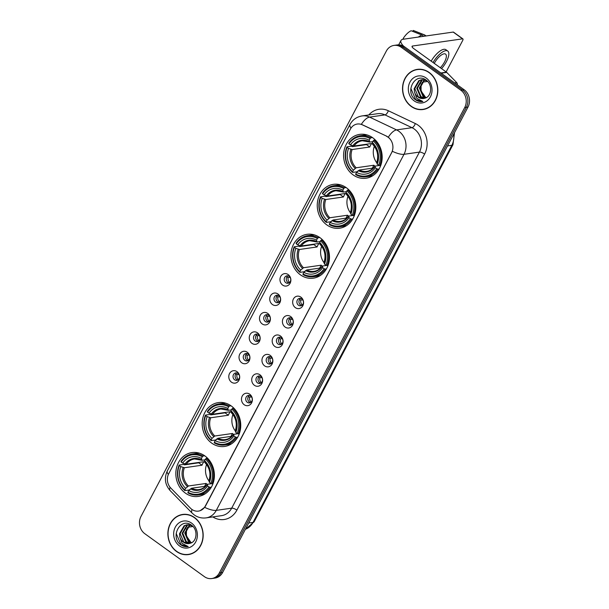 <?xml version="1.0" encoding="UTF-8"?>
<svg xmlns="http://www.w3.org/2000/svg" width="609" height="609" viewBox="0 0 609 609"><rect width="100%" height="100%" fill="white"/><g stroke="black" fill="none" stroke-linecap="round" stroke-linejoin="round"><path stroke-width="0.91" d="M204.913 455.935A22.152 19.222 -98.2 0 0 191.972 452.578A22.152 19.222 -98.2 0 0 176.161 469.592A22.152 19.222 -98.2 0 0 185.326 493.077A22.152 19.222 -98.2 0 0 198.26 496.434A22.152 19.222 -98.2 0 0 214.079 479.42A22.152 19.222 -98.2 0 0 204.913 455.935M346.331 187.701A22.152 19.222 -98.2 0 0 333.397 184.344A22.152 19.222 -98.2 0 0 317.578 201.358A22.152 19.222 -98.2 0 0 326.744 224.85A22.152 19.222 -98.2 0 0 339.685 228.2A22.152 19.222 -98.2 0 0 355.504 211.194A22.152 19.222 -98.2 0 0 346.331 187.701M319.984 237.677A22.152 19.222 -98.2 0 0 307.05 234.32A22.152 19.222 -98.2 0 0 291.231 251.334A22.152 19.222 -98.2 0 0 300.397 274.819A22.152 19.222 -98.2 0 0 313.338 278.176A22.152 19.222 -98.2 0 0 329.149 261.162A22.152 19.222 -98.2 0 0 319.984 237.677M231.26 405.959A22.152 19.222 -98.2 0 0 218.319 402.602A22.152 19.222 -98.2 0 0 202.508 419.616A22.152 19.222 -98.2 0 0 211.673 443.108A22.152 19.222 -98.2 0 0 224.614 446.458A22.152 19.222 -98.2 0 0 240.426 429.452A22.152 19.222 -98.2 0 0 231.26 405.959M372.678 137.725A22.152 19.222 -98.2 0 0 359.744 134.376A22.152 19.222 -98.2 0 0 343.925 151.382A22.152 19.222 -98.2 0 0 353.098 174.874A22.152 19.222 -98.2 0 0 366.032 178.231A22.152 19.222 -98.2 0 0 381.851 161.218A22.152 19.222 -98.2 0 0 372.678 137.725M282.652 285.103A6.273 5.443 81.8 0 1 280.719 276.456A6.273 5.443 81.8 0 1 288.194 274.59A6.273 5.443 81.8 0 1 290.128 283.231A6.273 5.443 81.8 0 1 282.652 285.103M289.138 276.395A3.761 3.266 -98.2 0 0 286.946 275.824A3.761 3.266 -98.2 0 0 284.258 278.716A3.761 3.266 -98.2 0 0 285.819 282.705A3.761 3.266 -98.2 0 0 288.011 283.276A3.761 3.266 -98.2 0 0 290.699 280.384A3.761 3.266 -98.2 0 0 289.138 276.395M272.413 304.515A6.273 5.443 81.8 0 1 270.487 295.867A6.273 5.443 81.8 0 1 277.955 294.002A6.273 5.443 81.8 0 1 279.889 302.65A6.273 5.443 81.8 0 1 272.413 304.515M278.907 295.807A3.761 3.266 -98.2 0 0 276.707 295.243A3.761 3.266 -98.2 0 0 274.02 298.128A3.761 3.266 -98.2 0 0 275.58 302.117A3.761 3.266 -98.2 0 0 277.78 302.688A3.761 3.266 -98.2 0 0 280.46 299.795A3.761 3.266 -98.2 0 0 278.907 295.807M262.182 323.927A6.273 5.443 81.8 0 1 260.249 315.287A6.273 5.443 81.8 0 1 267.724 313.414A6.273 5.443 81.8 0 1 269.65 322.062A6.273 5.443 81.8 0 1 262.182 323.927M268.668 315.226A3.761 3.266 -98.2 0 0 266.476 314.655A3.761 3.266 -98.2 0 0 263.788 317.54A3.761 3.266 -98.2 0 0 265.341 321.529A3.761 3.266 -98.2 0 0 267.541 322.1A3.761 3.266 -98.2 0 0 270.229 319.215A3.761 3.266 -98.2 0 0 268.668 315.226M251.943 343.347A6.273 5.443 81.8 0 1 250.01 334.699A6.273 5.443 81.8 0 1 257.485 332.834A6.273 5.443 81.8 0 1 259.419 341.474A6.273 5.443 81.8 0 1 251.943 343.347M258.437 334.638A3.761 3.266 -98.2 0 0 256.237 334.067A3.761 3.266 -98.2 0 0 253.55 336.96A3.761 3.266 -98.2 0 0 255.11 340.949A3.761 3.266 -98.2 0 0 257.303 341.52A3.761 3.266 -98.2 0 0 259.99 338.627A3.761 3.266 -98.2 0 0 258.437 334.638M241.704 362.758A6.273 5.443 81.8 0 1 239.779 354.118A6.273 5.443 81.8 0 1 247.246 352.246A6.273 5.443 81.8 0 1 249.18 360.893A6.273 5.443 81.8 0 1 241.704 362.758M248.198 354.057A3.761 3.266 -98.2 0 0 245.998 353.486A3.761 3.266 -98.2 0 0 243.311 356.372A3.761 3.266 -98.2 0 0 244.871 360.361A3.761 3.266 -98.2 0 0 247.071 360.931A3.761 3.266 -98.2 0 0 249.751 358.046A3.761 3.266 -98.2 0 0 248.198 354.057M231.473 382.178A6.273 5.443 81.8 0 1 229.54 373.53A6.273 5.443 81.8 0 1 237.015 371.657A6.273 5.443 81.8 0 1 238.941 380.305A6.273 5.443 81.8 0 1 231.473 382.178M237.959 373.469A3.761 3.266 -98.2 0 0 235.767 372.898A3.761 3.266 -98.2 0 0 233.08 375.791A3.761 3.266 -98.2 0 0 234.632 379.78A3.761 3.266 -98.2 0 0 236.832 380.343A3.761 3.266 -98.2 0 0 239.52 377.458A3.761 3.266 -98.2 0 0 237.959 373.469M295.342 307.636A6.273 5.443 81.8 0 1 293.409 298.996A6.273 5.443 81.8 0 1 300.884 297.123A6.273 5.443 81.8 0 1 302.818 305.771A6.273 5.443 81.8 0 1 295.342 307.636M301.828 298.935A3.761 3.266 -98.2 0 0 299.636 298.364A3.761 3.266 -98.2 0 0 296.948 301.249A3.761 3.266 -98.2 0 0 298.501 305.238A3.761 3.266 -98.2 0 0 300.701 305.809A3.761 3.266 -98.2 0 0 303.389 302.924A3.761 3.266 -98.2 0 0 301.828 298.935M285.103 327.056A6.273 5.443 81.8 0 1 283.17 318.408A6.273 5.443 81.8 0 1 290.645 316.543A6.273 5.443 81.8 0 1 292.579 325.183A6.273 5.443 81.8 0 1 285.103 327.056M291.597 318.347A3.761 3.266 -98.2 0 0 289.397 317.776A3.761 3.266 -98.2 0 0 286.71 320.669A3.761 3.266 -98.2 0 0 288.27 324.658A3.761 3.266 -98.2 0 0 290.463 325.229A3.761 3.266 -98.2 0 0 293.15 322.336A3.761 3.266 -98.2 0 0 291.597 318.347M274.865 346.468A6.273 5.443 81.8 0 1 272.939 337.82A6.273 5.443 81.8 0 1 280.414 335.955A6.273 5.443 81.8 0 1 282.34 344.603A6.273 5.443 81.8 0 1 274.865 346.468M281.358 337.759A3.761 3.266 -98.2 0 0 279.158 337.196A3.761 3.266 -98.2 0 0 276.478 340.081A3.761 3.266 -98.2 0 0 278.031 344.07A3.761 3.266 -98.2 0 0 280.231 344.641A3.761 3.266 -98.2 0 0 282.919 341.748A3.761 3.266 -98.2 0 0 281.358 337.759M264.633 365.88A6.273 5.443 81.8 0 1 262.7 357.239A6.273 5.443 81.8 0 1 270.175 355.367A6.273 5.443 81.8 0 1 272.109 364.015A6.273 5.443 81.8 0 1 264.633 365.88M271.119 357.178A3.761 3.266 -98.2 0 0 268.927 356.608A3.761 3.266 -98.2 0 0 266.24 359.493A3.761 3.266 -98.2 0 0 267.793 363.482A3.761 3.266 -98.2 0 0 269.993 364.053A3.761 3.266 -98.2 0 0 272.68 361.167A3.761 3.266 -98.2 0 0 271.119 357.178M254.395 385.299A6.273 5.443 81.8 0 1 252.461 376.651A6.273 5.443 81.8 0 1 259.936 374.786A6.273 5.443 81.8 0 1 261.87 383.426A6.273 5.443 81.8 0 1 254.395 385.299M260.888 376.59A3.761 3.266 -98.2 0 0 258.688 376.019A3.761 3.266 -98.2 0 0 256.001 378.912A3.761 3.266 -98.2 0 0 257.561 382.901A3.761 3.266 -98.2 0 0 259.754 383.472A3.761 3.266 -98.2 0 0 262.441 380.579A3.761 3.266 -98.2 0 0 260.888 376.59M244.156 404.711A6.273 5.443 81.8 0 1 242.23 396.071A6.273 5.443 81.8 0 1 249.705 394.198A6.273 5.443 81.8 0 1 251.631 402.846A6.273 5.443 81.8 0 1 244.156 404.711M250.649 396.01A3.761 3.266 -98.2 0 0 248.449 395.439A3.761 3.266 -98.2 0 0 245.77 398.324A3.761 3.266 -98.2 0 0 247.323 402.313A3.761 3.266 -98.2 0 0 249.523 402.884A3.761 3.266 -98.2 0 0 252.21 399.999A3.761 3.266 -98.2 0 0 250.649 396.01M289.016 282.934A3.761 3.266 81.8 0 1 287.874 282.409A3.761 3.266 81.8 0 1 286.26 279.021A3.761 3.266 81.8 0 1 288.004 275.869M278.777 302.346A3.761 3.266 81.8 0 1 277.635 301.82A3.761 3.266 81.8 0 1 276.022 298.433A3.761 3.266 81.8 0 1 277.765 295.289M268.539 321.765A3.761 3.266 81.8 0 1 267.397 321.24A3.761 3.266 81.8 0 1 265.79 317.852A3.761 3.266 81.8 0 1 267.526 314.701M258.307 341.177A3.761 3.266 81.8 0 1 257.165 340.652A3.761 3.266 81.8 0 1 255.552 337.264A3.761 3.266 81.8 0 1 257.295 334.113M248.069 360.589A3.761 3.266 81.8 0 1 246.927 360.064A3.761 3.266 81.8 0 1 245.313 356.676A3.761 3.266 81.8 0 1 247.056 353.532M237.83 380.008A3.761 3.266 81.8 0 1 236.688 379.483A3.761 3.266 81.8 0 1 235.082 376.096A3.761 3.266 81.8 0 1 236.817 372.944M301.699 305.467A3.761 3.266 81.8 0 1 300.564 304.949A3.761 3.266 81.8 0 1 298.95 301.554A3.761 3.266 81.8 0 1 300.686 298.41M291.467 324.886A3.761 3.266 81.8 0 1 290.326 324.361A3.761 3.266 81.8 0 1 288.712 320.973A3.761 3.266 81.8 0 1 290.455 317.822M281.229 344.298A3.761 3.266 81.8 0 1 280.087 343.773A3.761 3.266 81.8 0 1 278.48 340.385A3.761 3.266 81.8 0 1 280.216 337.241M270.997 363.71A3.761 3.266 81.8 0 1 269.856 363.192A3.761 3.266 81.8 0 1 268.242 359.805A3.761 3.266 81.8 0 1 269.977 356.653M260.759 383.13A3.761 3.266 81.8 0 1 259.617 382.604A3.761 3.266 81.8 0 1 258.003 379.217A3.761 3.266 81.8 0 1 259.746 376.065M250.52 402.541A3.761 3.266 81.8 0 1 249.378 402.016A3.761 3.266 81.8 0 1 247.772 398.629A3.761 3.266 81.8 0 1 249.507 395.485M386.54 136.309A11.282 9.79 81.8 0 1 388.085 137.223A11.282 9.79 81.8 0 1 391.564 152.783L205.317 506.033A11.282 9.79 81.8 0 1 198.458 511.103A11.282 9.79 81.8 0 1 190.472 508.195L170.802 488.06A11.282 9.79 81.8 0 1 168.723 473.695L350.411 129.1A11.282 9.79 81.8 0 1 357.27 124.03A11.282 9.79 81.8 0 1 362.317 124.822L386.844 136.264L389.456 138.205M429.147 72.456A20.272 17.592 -98.2 0 0 417.302 69.38A20.272 17.592 -98.2 0 0 402.831 84.948A20.272 17.592 -98.2 0 0 411.22 106.446A20.272 17.592 -98.2 0 0 423.065 109.513A20.272 17.592 -98.2 0 0 437.536 93.946A20.272 17.592 -98.2 0 0 429.147 72.456M418.132 69.289A20.272 17.592 -98.2 0 0 416.274 69.784M194.484 517.521A20.272 17.592 -98.2 0 0 182.647 514.453A20.272 17.592 -98.2 0 0 168.175 530.02A20.272 17.592 -98.2 0 0 176.564 551.51A20.272 17.592 -98.2 0 0 188.402 554.586A20.272 17.592 -98.2 0 0 202.873 539.011A20.272 17.592 -98.2 0 0 194.484 517.521M183.476 514.354A20.272 17.592 -98.2 0 0 181.611 514.849M351.02 128.08A14.631 4.666 27.8 0 1 349.962 124.518C352.611 119.729 356.661 116.867 362.096 115.923A16.717 14.509 81.8 0 1 369.572 117.103L396.566 129.9A16.717 14.509 81.8 0 1 398.857 131.255A16.717 14.509 81.8 0 1 404.011 154.305A14.631 4.666 -152.2 0 1 392.379 151.291L205.522 506.003L204.647 507.343L200.171 510.677M393.977 45.416L397.266 44.944A12.538 10.878 -98.2 0 1 404.589 46.84L464.157 89.759A12.538 10.878 -98.2 0 1 468.016 107.047L222.65 572.445A12.538 10.878 -98.2 0 1 215.023 578.078L213.378 578.314A12.538 10.878 -98.2 0 0 220.998 572.681L466.372 107.283A12.538 10.878 -98.2 0 0 462.513 89.995L402.945 47.076A12.538 10.878 -98.2 0 0 395.622 45.18A12.538 10.878 -98.2 0 1 402.945 47.076L462.513 89.995A12.538 10.878 -98.2 0 1 466.372 107.283L220.998 572.681A12.538 10.878 -98.2 0 1 213.378 578.314L211.734 578.55A12.538 10.878 -98.2 0 0 219.354 572.917L464.728 107.519A12.538 10.878 -98.2 0 0 460.868 90.231L401.301 47.312A12.538 10.878 -98.2 0 0 393.977 45.416A12.538 10.878 -98.2 0 0 386.35 51.049L140.983 516.44A12.538 10.878 -98.2 0 0 144.843 533.735L204.411 576.654A12.538 10.878 -98.2 0 0 211.734 578.55M204.647 507.343A14.631 4.666 27.8 0 0 216.279 510.365L404.011 154.305L419.426 152.098A16.717 14.509 -98.2 0 0 414.28 129.039A16.717 14.509 -98.2 0 0 411.989 127.684L384.995 114.888L369.572 117.103A14.631 6.303 115.4 0 0 361.365 124.305L386.844 136.264M187.306 554.487A20.272 17.592 -98.2 0 0 189.224 554.441M421.961 109.422A20.272 17.592 -98.2 0 0 423.879 109.376M423.034 109.308A20.067 17.41 -98.2 0 0 437.353 93.9A20.067 17.41 -98.2 0 0 429.056 72.631A20.067 17.41 -98.2 0 0 417.332 69.586A20.067 17.41 -98.2 0 0 403.013 84.994A20.067 17.41 -98.2 0 0 411.311 106.27A20.067 17.41 -98.2 0 0 423.034 109.308L424.679 109.072A20.067 17.41 -98.2 0 0 425.737 108.882M425.09 96.618L421.055 90.977L421.108 83.684M426.003 97.775L422.996 96.367L419.38 87.924L424.298 79.771M426.33 97.6L423.643 96.275L420.035 87.833L424.64 79.848M424.61 98.277L420.385 96.74L416.769 88.297L421.382 80.319L422.943 79.619M424.953 98.171L421.032 96.648L417.424 88.206L422.037 80.221L423.278 79.642M414.485 91.944A9.447 8.199 -98.2 0 0 418.063 97.075A9.447 8.199 -98.2 0 0 423.582 98.506A9.447 8.199 -98.2 0 0 424.854 98.201C431.773 96.656 432.74 84.621 426.353 80.297C415.597 71.565 404.589 91.228 414.858 99.29L415.384 99.686C417.721 101.33 420.218 101.939 422.867 101.505L416.746 98.353L414.485 91.944L414.158 88.67L418.771 80.692L421.618 79.703L426.939 80.776M423.613 98.498L418.421 97.021L414.813 88.579L419.418 80.594L421.946 79.657M426.209 78.028A13.626 11.822 -98.2 0 0 409.964 82.086A13.626 11.822 -98.2 0 0 414.158 100.873A13.626 11.822 -98.2 0 0 430.403 96.816A13.626 11.822 -98.2 0 0 426.209 78.028M420.05 69.236A20.067 17.41 -98.2 0 0 418.977 69.35L417.332 69.586M422.577 101.551L415.688 99.64L410.854 88.404M403.752 46.292A16.717 5.329 -152.2 0 1 400.981 40.476A16.717 5.329 -152.2 0 1 403.227 39.235L453.195 32.071A2.093 0.799 -54.2 0 1 453.492 32.125L462.893 38.9A2.093 0.799 125.8 0 0 462.596 38.847L412.628 46.01A4.179 1.332 27.8 0 0 412.072 46.322A4.179 1.332 27.8 0 0 413.709 48.568L446.488 72.182A2.093 1.812 81.8 0 1 446.747 72.41L456.704 82.603A2.093 1.812 81.8 0 1 457.268 84.796M446.115 71.915L462.703 40.453A2.093 0.799 125.8 0 0 462.893 38.9M427.617 81.439L421.984 82.245M440.322 67.744A10.452 3.981 125.8 0 0 444.593 61.844A10.452 3.981 125.8 0 0 445.56 54.102A10.452 3.981 125.8 0 0 434.308 63.313A10.452 3.981 125.8 0 0 434.278 63.382M441.548 68.619A14.213 5.42 125.8 0 0 446.443 61.578A14.213 5.42 125.8 0 0 447.76 51.049A14.213 5.42 125.8 0 0 433.052 62.506M403.843 39.151L403.15 38.542A10.871 4.141 125.8 0 1 411.159 30.747L421.877 35.033L423.643 36.304M421.877 35.033A13.794 5.26 125.8 0 0 418.406 37.058M447.76 51.049L445.879 49.694A14.213 5.42 125.8 0 0 431.172 61.151M426.094 35.954L424.937 35.124A13.794 5.26 125.8 0 0 424.496 34.88A13.794 5.26 125.8 0 0 423.933 34.736L413.214 30.45L412.727 31.371M425.706 36.015L423.933 34.736M424.496 34.88L413.473 30.526A10.871 4.141 125.8 0 0 413.214 30.45M188.379 554.373A20.067 17.41 -98.2 0 0 202.698 538.965A20.067 17.41 -98.2 0 0 194.393 517.696A20.067 17.41 -98.2 0 0 182.677 514.658A20.067 17.41 -98.2 0 0 168.358 530.066A20.067 17.41 -98.2 0 0 176.656 551.335A20.067 17.41 -98.2 0 0 188.379 554.373L190.023 554.137A20.067 17.41 -98.2 0 0 191.081 553.946M190.434 541.683L186.4 536.042L186.445 528.749M191.348 542.84L188.333 541.431L184.725 532.989L189.643 524.836M191.675 542.672L188.988 541.34L185.38 532.898L189.985 524.912M189.955 543.342L185.722 541.812L182.114 533.362L186.727 525.384L188.288 524.692M190.297 543.236L186.377 541.713L182.769 533.271L187.374 525.285L188.623 524.707M179.83 537.009A9.447 8.199 -98.2 0 0 183.408 542.139A9.447 8.199 -98.2 0 0 188.927 543.571A9.447 8.199 -98.2 0 0 190.198 543.266C197.11 541.721 198.085 529.685 191.698 525.361C180.934 516.638 169.934 536.293 180.203 544.355L180.721 544.75C183.065 546.395 185.562 547.004 188.211 546.57L182.091 543.418L179.83 537.009L179.503 533.743L184.108 525.757L186.963 524.768L192.277 525.849M188.957 543.563L183.766 542.086L180.157 533.644L184.763 525.666L187.29 524.73M191.553 523.093A13.626 11.822 -98.2 0 0 175.308 527.15A13.626 11.822 -98.2 0 0 179.503 545.938A13.626 11.822 -98.2 0 0 195.748 541.881A13.626 11.822 -98.2 0 0 191.553 523.093M185.395 514.308A20.067 17.41 -98.2 0 0 184.321 514.422L182.677 514.658M187.922 546.616L181.025 544.712L176.199 533.469M374.352 146.282A15.469 13.421 -98.2 0 0 376.705 162.694M358.054 170.939L357.011 171.776L352.611 172.408L352.573 171.761A19.899 17.265 -98.2 0 1 347.122 147.363L348.576 148.406A17.973 15.598 -98.2 0 0 353.433 170.139L356.204 167.78L373.873 165.245A15.469 13.421 -98.2 0 0 374.931 166.158M370.066 138.586L370.851 137.817A20.729 17.988 -98.2 0 0 360.353 135.723A20.729 17.988 -98.2 0 0 348.751 143.343L348.972 143.853A19.899 17.265 -98.2 0 1 370.066 138.586L369.214 140.207A17.973 15.598 -98.2 0 0 350.426 144.904L353.981 146.031L371.65 143.496A15.469 13.421 -98.2 0 0 369.8 146.997L352.131 149.532L348.576 148.406M372.777 141.653L369.754 142.087L369.214 140.207M347.122 147.363L346.902 146.845L351.302 146.213L352.299 146.647L366.481 144.615A19.853 17.227 81.8 0 1 366.648 144.211M366.245 176.762A20.729 17.988 -98.2 0 0 377.846 169.142L376.804 168.746A19.899 17.265 -98.2 0 1 355.709 174.022L355.747 174.669A20.729 17.988 -98.2 0 0 366.245 176.762L370.645 176.13A20.729 17.988 -98.2 0 0 372.883 175.643M367.044 134.932A20.729 17.988 -98.2 0 0 364.753 135.091L360.353 135.723M379.125 168.959L377.846 169.142M346.902 146.845A20.729 17.988 -98.2 0 0 352.611 172.408M370.851 137.817L372.48 137.588M355.709 174.022L356.562 172.4A17.973 15.598 -98.2 0 0 375.357 167.703L376.804 168.746M353.433 170.139L352.573 171.761M350.426 144.904L348.972 143.853M375.357 167.703L375.121 166.097L379.316 165.496M373.317 168.038L359.34 170.04L356.562 172.4M358.343 170.665A16.078 13.954 -98.2 0 0 374.855 166.531L375.121 166.097M369.754 142.087L369.298 141.676A16.078 13.954 -98.2 0 0 352.786 145.802M375.228 139.903L373.203 140.839A19.899 17.265 -98.2 0 1 378.653 165.245L379.696 165.64A20.729 17.988 -98.2 0 0 373.987 140.078M379.696 165.64L380.739 165.488M378.653 165.245L377.199 164.194A17.973 15.598 -98.2 0 0 372.35 142.46L373.203 140.839M376.963 162.595L377.199 164.194M372.35 142.46L372.891 144.348M366.481 144.615L369.8 146.997M373.873 165.245L372.327 168.175M347.998 196.258A15.469 13.421 -98.2 0 0 350.358 212.67M331.707 220.915L330.664 221.752L326.264 222.384L326.226 221.737A19.899 17.265 -98.2 0 1 320.776 197.331L322.23 198.382A17.973 15.598 -98.2 0 0 327.079 220.115L329.857 217.756L347.526 215.221A15.469 13.421 -98.2 0 0 348.584 216.134M343.72 188.554L344.504 187.793A20.729 17.988 -98.2 0 0 334.006 185.692A20.729 17.988 -98.2 0 0 322.405 193.319L322.625 193.829A19.899 17.265 -98.2 0 1 343.72 188.554L342.867 190.175A17.973 15.598 -98.2 0 0 324.072 194.872L327.627 196.007L345.295 193.472A15.469 13.421 -98.2 0 0 343.453 196.973L325.785 199.508L322.23 198.382M346.43 191.629L343.407 192.063L342.867 190.175M320.776 197.331L320.555 196.821L324.955 196.189L325.944 196.623L340.134 194.583A19.853 17.227 81.8 0 1 340.302 194.187M339.898 226.738A20.729 17.988 -98.2 0 0 351.5 219.118L350.457 218.722A19.899 17.265 -98.2 0 1 329.362 223.99L329.4 224.637A20.729 17.988 -98.2 0 0 339.898 226.738L344.298 226.106A20.729 17.988 -98.2 0 0 346.536 225.612M340.697 184.908A20.729 17.988 -98.2 0 0 338.406 185.06L334.006 185.692M352.778 218.928L351.5 219.118M320.555 196.821A20.729 17.988 -98.2 0 0 326.264 222.384M344.504 187.793L346.133 187.557M329.362 223.99L330.215 222.369A17.973 15.598 -98.2 0 0 349.003 217.672L350.457 218.722M327.079 220.115L326.226 221.737M324.072 194.872L322.625 193.829M349.003 217.672L348.767 216.073L352.969 215.464M346.97 218.007L332.994 220.016L330.215 222.369M331.996 220.633A16.078 13.954 -98.2 0 0 348.508 216.507L348.767 216.073M343.407 192.063L342.951 191.645A16.078 13.954 -98.2 0 0 326.439 195.771M348.881 189.871L346.856 190.815A19.899 17.265 -98.2 0 1 352.307 215.213L353.349 215.609A20.729 17.988 -98.2 0 0 347.64 190.054M353.349 215.609L354.385 215.464M352.307 215.213L350.853 214.17A17.973 15.598 -98.2 0 0 345.996 192.436L346.856 190.815M350.617 212.564L350.853 214.17M345.996 192.436L346.544 194.317M340.134 194.583L343.453 196.973M347.526 215.221L345.981 218.151M321.651 246.226A15.469 13.421 -98.2 0 0 324.011 262.639M305.36 270.891L304.317 271.721L299.917 272.352L299.879 271.705A19.899 17.265 -98.2 0 1 294.429 247.307L295.883 248.35A17.973 15.598 -98.2 0 0 300.732 270.084L303.51 267.732L321.179 265.197A15.469 13.421 -98.2 0 0 322.237 266.103M317.373 238.53L318.157 237.769A20.729 17.988 -98.2 0 0 307.659 235.668A20.729 17.988 -98.2 0 0 296.058 243.288L296.279 243.806A19.899 17.265 -98.2 0 1 317.373 238.53L316.513 240.152A17.973 15.598 -98.2 0 0 297.725 244.848L301.28 245.975L318.949 243.44A15.469 13.421 -98.2 0 0 317.106 246.949L299.438 249.484L295.883 248.35M320.075 241.598L317.061 242.032L316.513 240.152M294.429 247.307L294.208 246.797L298.608 246.165L299.598 246.592L313.787 244.559A19.853 17.227 81.8 0 1 313.955 244.163M313.544 276.714A20.729 17.988 -98.2 0 0 325.153 269.087L324.11 268.691A19.899 17.265 -98.2 0 1 303.016 273.966L303.054 274.613A20.729 17.988 -98.2 0 0 313.544 276.714L317.951 276.083A20.729 17.988 -98.2 0 0 320.189 275.588M314.351 234.876A20.729 17.988 -98.2 0 0 312.059 235.036L307.659 235.668M326.432 268.904L325.153 269.087M294.208 246.797A20.729 17.988 -98.2 0 0 299.917 272.352M318.157 237.769L319.786 237.533M303.016 273.966L303.868 272.345A17.973 15.598 -98.2 0 0 322.656 267.648L324.11 268.691M300.732 270.084L299.879 271.705M297.725 244.848L296.279 243.806M322.656 267.648L322.42 266.042L326.622 265.44M320.623 267.983L306.647 269.985L303.868 272.345M305.642 270.609A16.078 13.954 -98.2 0 0 322.161 266.483L322.42 266.042M317.061 242.032L316.604 241.621A16.078 13.954 -98.2 0 0 300.092 245.747M322.534 239.847L320.509 240.791A19.899 17.265 -98.2 0 1 325.96 265.189L326.995 265.585A20.729 17.988 -98.2 0 0 321.286 240.022M326.995 265.585L328.038 265.433M325.96 265.189L324.506 264.146A17.973 15.598 -98.2 0 0 319.649 242.412L320.509 240.791M324.27 262.54L324.506 264.146M319.649 242.412L320.189 244.293M313.787 244.559L317.106 246.949M321.179 265.197L319.634 268.127M232.927 414.516A15.469 13.421 -98.2 0 0 235.28 430.928M216.637 439.173L215.594 440.01L211.194 440.634L211.156 439.995A19.899 17.265 -98.2 0 1 205.705 415.589L207.151 416.64A17.973 15.598 -98.2 0 0 212.008 438.373L214.787 436.014L232.455 433.479A15.469 13.421 -98.2 0 0 233.506 434.392M228.641 406.812L229.426 406.051A20.729 17.988 -98.2 0 0 218.936 403.95A20.729 17.988 -98.2 0 0 207.334 411.577L207.547 412.087A19.899 17.265 -98.2 0 1 228.641 406.812L227.789 408.433A17.973 15.598 -98.2 0 0 209.001 413.13L212.556 414.265L230.225 411.73A15.469 13.421 -98.2 0 0 228.375 415.231L210.706 417.766L207.151 416.64M231.351 409.887L228.329 410.321L227.789 408.433M205.705 415.589L205.484 415.079L209.884 414.447L210.874 414.881L225.064 412.841A19.853 17.227 81.8 0 1 225.231 412.445M224.82 444.996A20.729 17.988 -98.2 0 0 236.421 437.376L235.386 436.98A19.899 17.265 -98.2 0 1 214.284 442.248L214.33 442.895A20.729 17.988 -98.2 0 0 224.82 444.996L229.22 444.364A20.729 17.988 -98.2 0 0 231.466 443.87M225.627 403.166A20.729 17.988 -98.2 0 0 223.336 403.318L218.936 403.95M237.708 437.186L236.421 437.376M205.484 415.079A20.729 17.988 -98.2 0 0 211.194 440.634M229.426 406.051L231.062 405.815M214.284 442.248L215.144 440.627A17.973 15.598 -98.2 0 0 233.932 435.93L235.386 436.98M212.008 438.373L211.156 439.995M209.001 413.13L207.547 412.087M233.932 435.93L233.696 434.331L237.898 433.722M231.9 436.265L217.923 438.274L215.144 440.627M216.918 438.891A16.078 13.954 -98.2 0 0 233.43 434.765L233.696 434.331M228.329 410.321L227.88 409.903A16.078 13.954 -98.2 0 0 211.369 414.029M233.81 408.129L231.778 409.073A19.899 17.265 -98.2 0 1 237.228 433.471L238.271 433.867A20.729 17.988 -98.2 0 0 232.562 408.312M238.271 433.867L239.314 433.722M237.228 433.471L235.782 432.428A17.973 15.598 -98.2 0 0 230.925 410.694L231.778 409.073M235.546 430.822L235.782 432.428M230.925 410.694L231.466 412.575M225.064 412.841L228.375 415.231M232.455 433.479L230.91 436.409M206.58 464.484A15.469 13.421 -98.2 0 0 208.933 480.897M190.282 489.149L189.247 489.979L184.847 490.61L184.801 489.963A19.899 17.265 -98.2 0 1 179.35 465.565L180.804 466.608A17.973 15.598 -98.2 0 0 185.661 488.342L188.44 485.99L206.108 483.455A15.469 13.421 -98.2 0 0 207.159 484.361M202.295 456.788L203.079 456.027A20.729 17.988 -98.2 0 0 192.589 453.926A20.729 17.988 -98.2 0 0 180.98 461.546L181.2 462.064A19.899 17.265 -98.2 0 1 202.295 456.788L201.442 458.41A17.973 15.598 -98.2 0 0 182.654 463.106L186.209 464.233L203.878 461.698A15.469 13.421 -98.2 0 0 202.028 465.207L184.36 467.742L180.804 466.608M205.005 459.856L201.982 460.29L201.442 458.41M179.35 465.565L179.137 465.055L183.537 464.423L184.527 464.85L198.717 462.817A19.853 17.227 81.8 0 1 198.877 462.414M198.473 494.972A20.729 17.988 -98.2 0 0 210.075 487.345L209.032 486.949A19.899 17.265 -98.2 0 1 187.937 492.224L187.975 492.871A20.729 17.988 -98.2 0 0 198.473 494.972L202.873 494.341A20.729 17.988 -98.2 0 0 205.119 493.846M199.28 453.134A20.729 17.988 -98.2 0 0 196.989 453.294L192.589 453.926M211.353 487.162L210.075 487.345M179.137 465.055A20.729 17.988 -98.2 0 0 184.847 490.61M203.079 456.027L204.708 455.791M187.937 492.224L188.798 490.603A17.973 15.598 -98.2 0 0 207.585 485.906L209.032 486.949M185.661 488.342L184.801 489.963M182.654 463.106L181.2 462.064M207.585 485.906L207.349 484.3L211.544 483.698M205.545 486.241L191.569 488.243L188.798 490.603M190.571 488.867A16.078 13.954 -98.2 0 0 207.083 484.741L207.349 484.3M201.982 460.29L201.533 459.879A16.078 13.954 -98.2 0 0 185.014 464.005M207.463 458.105L205.431 459.049A19.899 17.265 -98.2 0 1 210.881 483.447L211.924 483.843A20.729 17.988 -98.2 0 0 206.215 458.28M211.924 483.843L212.967 483.691M210.881 483.447L209.427 482.404A17.973 15.598 -98.2 0 0 204.578 460.67L205.431 459.049M209.191 480.798L209.427 482.404M204.578 460.67L205.119 462.551M198.717 462.817L202.028 465.207M206.108 483.455L204.563 486.385M302.703 299.826L300.816 300.1L299.499 299.59M300.816 300.1A4.598 3.989 -98.2 0 0 302.315 305.018M292.465 319.245L290.584 319.512L289.26 319.002M290.584 319.512A4.598 3.989 -98.2 0 0 292.076 324.43M282.233 338.657L280.346 338.931L279.029 338.421M280.346 338.931A4.598 3.989 -98.2 0 0 281.845 343.849M271.995 358.069L270.114 358.343L268.79 357.833M270.114 358.343A4.598 3.989 -98.2 0 0 271.606 363.261M261.756 377.489L259.876 377.755L258.551 377.253M259.876 377.755A4.598 3.989 -98.2 0 0 261.368 382.673M251.525 396.901L249.637 397.175L248.32 396.665M249.637 397.175A4.598 3.989 -98.2 0 0 251.136 402.092M290.013 277.293L288.133 277.559L286.809 277.049M288.133 277.559A4.598 3.989 -98.2 0 0 289.625 282.477M279.775 296.705L277.894 296.979L276.57 296.469M277.894 296.979A4.598 3.989 -98.2 0 0 279.386 301.897M269.543 316.117L267.656 316.391L266.339 315.881M267.656 316.391A4.598 3.989 -98.2 0 0 269.155 321.308M259.305 335.536L257.424 335.803L256.1 335.3M257.424 335.803A4.598 3.989 -98.2 0 0 258.916 340.72M249.066 354.948L247.185 355.222L245.861 354.712M247.185 355.222A4.598 3.989 -98.2 0 0 248.678 360.14M238.835 374.368L236.947 374.634L235.63 374.124M236.947 374.634A4.598 3.989 -98.2 0 0 238.446 379.552M192.954 526.503L187.328 527.318M236.893 510.114A4.179 1.332 27.8 0 0 231.702 508.15L419.426 152.098A4.179 1.332 27.8 0 1 424.618 154.062L236.893 510.114A20.896 18.133 81.8 0 1 212.823 516.912M221.539 515.663A16.717 14.509 -98.2 0 0 231.702 508.15L216.279 510.365A16.717 14.509 81.8 0 1 206.116 517.878L221.539 515.663M388.321 137.177A14.631 6.303 115.4 0 1 396.566 129.9L411.989 127.684A4.179 1.804 -64.6 0 0 415.323 123.551A20.896 18.133 81.8 0 1 424.618 154.062M168.358 474.464A14.631 4.666 -152.2 0 1 167.323 470.932L349.962 124.518M170.063 487.223A14.631 4.682 135.7 0 0 170.177 490.641C164.986 484.688 164.027 478.118 167.323 470.932M192.033 509.512A14.631 4.682 135.7 0 0 192.094 513.075L170.177 490.641M368.803 114.964A20.896 18.133 81.8 0 1 388.329 110.747L415.323 123.551M219.354 572.917L222.65 572.445M464.728 107.519L468.016 107.047M460.868 90.231L464.157 89.759M401.301 47.312L404.589 46.84M388.329 110.747A4.179 1.804 -64.6 0 1 384.995 114.888A16.717 14.509 -98.2 0 0 377.519 113.708L362.096 115.923M245.412 529.267A16.717 14.509 -98.2 0 0 253.032 522.393L451.848 145.315A16.717 14.509 -98.2 0 0 453.675 134.262M447.524 145.932L451.848 145.315A8.359 2.664 27.8 0 0 452.967 144.691L254.159 521.776L245.389 529.312M254.159 521.776A8.359 2.664 27.8 0 1 253.032 522.393L248.708 523.009M412.133 46.962L412.628 46.01M440.886 72.989L446.488 72.182M462.596 38.847L453.195 32.071M446.747 72.41L441.182 73.209M454.634 82.9L456.704 82.603M352.131 149.532A15.469 13.421 -98.2 0 0 356.204 167.78M369.496 142.049L362.355 140.755A15.469 13.421 -98.2 0 0 353.981 146.031M350.944 149.304A16.078 13.954 -98.2 0 0 355.207 168.404M359.34 170.04A15.469 13.421 -98.2 0 0 366.747 171.373C369.975 170.893 372.678 169.173 374.855 166.227M376.705 163.029A16.078 13.954 -98.2 0 0 372.434 143.93M325.785 199.508A15.469 13.421 -98.2 0 0 329.857 217.756M343.149 192.025L336.001 190.731A15.469 13.421 -98.2 0 0 327.627 196.007M324.589 199.28A16.078 13.954 -98.2 0 0 328.86 218.38M332.994 220.016A15.469 13.421 -98.2 0 0 340.393 221.349C343.628 220.861 346.331 219.149 348.508 216.203M350.35 213.005A16.078 13.954 -98.2 0 0 346.087 193.906M299.438 249.484A15.469 13.421 -98.2 0 0 303.51 267.732M316.802 242.001L309.654 240.7A15.469 13.421 -98.2 0 0 301.28 245.975M298.243 249.256A16.078 13.954 -98.2 0 0 302.513 268.348M306.647 269.985A15.469 13.421 -98.2 0 0 314.046 271.317C317.274 270.838 319.984 269.125 322.153 266.171M324.003 262.974A16.078 13.954 -98.2 0 0 319.74 243.882M210.706 417.766A15.469 13.421 -98.2 0 0 214.787 436.014M228.071 410.283L220.93 408.989A15.469 13.421 -98.2 0 0 212.556 414.265M209.519 417.538A16.078 13.954 -98.2 0 0 213.782 436.638M217.923 438.274A15.469 13.421 -98.2 0 0 225.322 439.607C228.55 439.119 231.253 437.407 233.43 434.461M235.28 431.263A16.078 13.954 -98.2 0 0 231.017 412.164M184.36 467.742A15.469 13.421 -98.2 0 0 188.44 485.99M201.724 460.259L194.583 458.958A15.469 13.421 -98.2 0 0 186.209 464.233M183.172 467.506A16.078 13.954 -98.2 0 0 187.435 486.606M191.569 488.243A15.469 13.421 -98.2 0 0 198.976 489.575C202.203 489.096 204.906 487.383 207.083 484.429M208.933 481.232A16.078 13.954 -98.2 0 0 204.662 462.14M192.094 513.075L194.263 514.948C197.826 517.452 201.777 518.426 206.116 517.878M454.504 132.678L452.967 144.691M398.674 44.845L400.981 40.476M372.563 144.264C377.489 149.502 378.859 155.676 376.674 162.77M346.216 194.241C351.142 199.478 352.512 205.644 350.327 212.747M319.87 244.209C324.795 249.454 326.165 255.62 323.98 262.715M231.138 412.491C236.071 417.736 237.441 423.902 235.249 431.005M204.791 462.467C209.717 467.712 211.095 473.878 208.902 480.973M374.817 292.921L374.558 293.416M364.578 312.333L364.319 312.828M354.347 331.753L354.088 332.24M344.108 351.165L343.849 351.659M333.869 370.577L333.61 371.071M323.638 389.996L323.379 390.483"/></g></svg>
